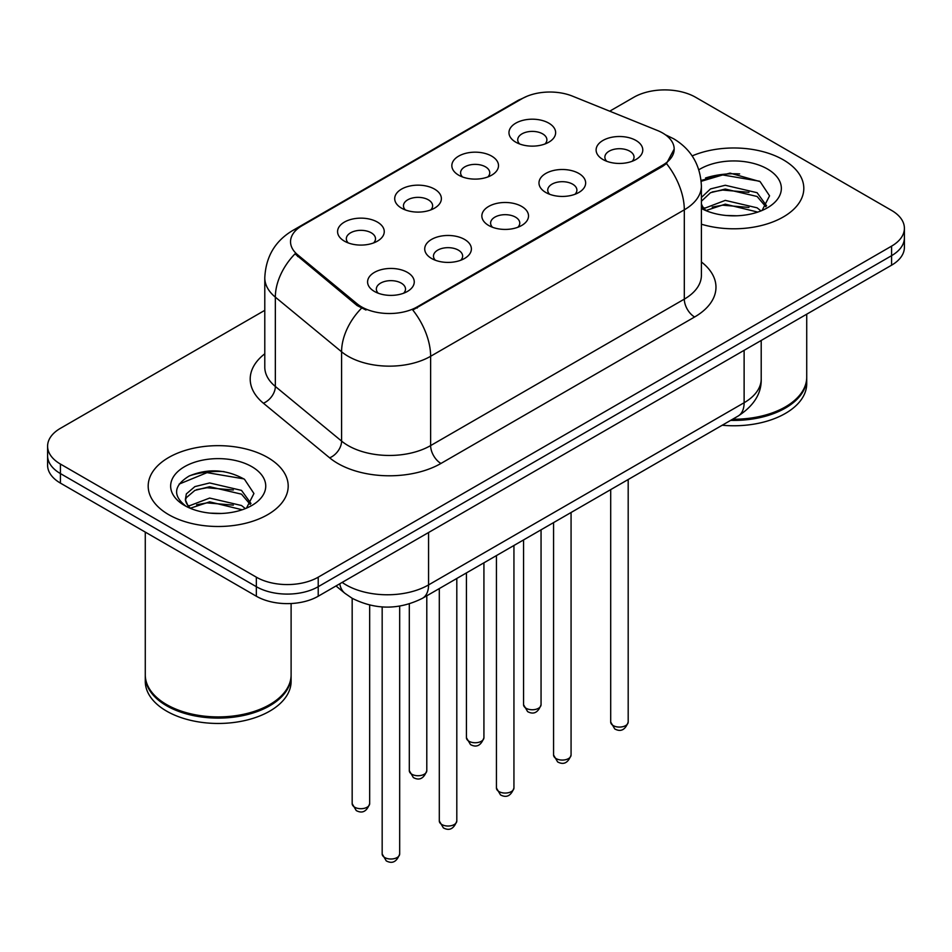 <?xml version="1.0" encoding="UTF-8"?>
<svg xmlns="http://www.w3.org/2000/svg" width="952" height="952" viewBox="0 0 952 952"><rect width="100%" height="100%" fill="white"/><g stroke="black" fill="none" stroke-linecap="round" stroke-linejoin="round"><path stroke-width="1.43" d="M458.674 175.168L458.674 175.168A23.336 13.471 180 0 1 458.674 156.116A23.336 13.471 180 0 1 491.672 156.116A23.336 13.471 180 0 1 491.672 175.168A23.336 13.471 180 0 1 458.674 175.168M487.852 176.953A14.589 8.425 0 0 0 489.756 172.788A14.589 8.425 0 0 0 485.484 166.838A14.589 8.425 0 0 0 469.598 165.005A14.589 8.425 0 0 0 460.589 172.788A14.589 8.425 0 0 0 462.505 176.953M401.542 208.155L401.542 208.155A23.336 13.471 180 0 1 401.542 189.103A23.336 13.471 180 0 1 434.54 189.103A23.336 13.471 180 0 1 434.54 208.155A23.336 13.471 180 0 1 401.542 208.155M430.72 209.94A14.589 8.425 0 0 0 432.625 205.775A14.589 8.425 0 0 0 428.352 199.825A14.589 8.425 0 0 0 412.466 197.992A14.589 8.425 0 0 0 403.458 205.775A14.589 8.425 0 0 0 405.373 209.94M344.41 241.142L344.41 241.142A23.336 13.471 180 0 1 344.41 222.09A23.336 13.471 180 0 1 377.42 222.09A23.336 13.471 180 0 1 377.42 241.142A23.336 13.471 180 0 1 344.41 241.142M373.589 242.927A14.589 8.425 0 0 0 375.505 238.762A14.589 8.425 0 0 0 371.232 232.8A14.589 8.425 0 0 0 355.334 230.979A14.589 8.425 0 0 0 346.326 238.762A14.589 8.425 0 0 0 348.242 242.927M515.805 142.193L515.805 142.193A23.336 13.471 180 0 1 515.805 123.141A23.336 13.471 180 0 1 548.804 123.141A23.336 13.471 180 0 1 548.804 142.193A23.336 13.471 180 0 1 515.805 142.193M544.972 143.978A14.589 8.425 0 0 0 546.888 139.801A14.589 8.425 0 0 0 542.616 133.851A14.589 8.425 0 0 0 526.73 132.03A14.589 8.425 0 0 0 517.721 139.801A14.589 8.425 0 0 0 519.637 143.978M545.817 192.494L545.817 192.494A23.336 13.471 180 0 1 545.817 173.442A23.336 13.471 180 0 1 578.816 173.442A23.336 13.471 180 0 1 578.816 192.494A23.336 13.471 180 0 1 545.817 192.494M574.984 194.279A14.589 8.425 0 0 0 576.9 190.114A14.589 8.425 0 0 0 572.628 184.164A14.589 8.425 0 0 0 556.73 182.332A14.589 8.425 0 0 0 547.733 190.114A14.589 8.425 0 0 0 549.637 194.279M488.685 225.481L488.685 225.481A23.336 13.471 180 0 1 488.685 206.429A23.336 13.471 180 0 1 521.684 206.429A23.336 13.471 180 0 1 521.684 225.481A23.336 13.471 180 0 1 488.685 225.481M517.852 227.266A14.589 8.425 0 0 0 519.768 223.101A14.589 8.425 0 0 0 515.496 217.139A14.589 8.425 0 0 0 499.598 215.319A14.589 8.425 0 0 0 490.601 223.101A14.589 8.425 0 0 0 492.517 227.266M431.553 258.468L431.553 258.468A23.336 13.471 180 0 1 431.553 239.416A23.336 13.471 180 0 1 464.552 239.416A23.336 13.471 180 0 1 464.552 258.468A23.336 13.471 180 0 1 431.553 258.468M460.72 260.253A14.589 8.425 0 0 0 462.636 256.088A14.589 8.425 0 0 0 458.364 250.126A14.589 8.425 0 0 0 442.478 248.305A14.589 8.425 0 0 0 433.469 256.088A14.589 8.425 0 0 0 435.385 260.253M374.422 291.443L374.422 291.443A23.336 13.471 180 0 1 374.422 272.391A23.336 13.471 180 0 1 407.42 272.391A23.336 13.471 180 0 1 407.42 291.443A23.336 13.471 180 0 1 374.422 291.443M403.6 293.24A14.589 8.425 0 0 0 405.504 289.063A14.589 8.425 0 0 0 401.232 283.113A14.589 8.425 0 0 0 385.346 281.292A14.589 8.425 0 0 0 376.337 289.063A14.589 8.425 0 0 0 378.253 293.24M602.949 159.508L602.949 159.508A23.336 13.471 180 0 1 602.949 140.456A23.336 13.471 180 0 1 635.948 140.456A23.336 13.471 180 0 1 635.948 159.508A23.336 13.471 180 0 1 602.949 159.508M632.116 161.305A14.589 8.425 0 0 0 634.032 157.128A14.589 8.425 0 0 0 629.76 151.178A14.589 8.425 0 0 0 613.861 149.357A14.589 8.425 0 0 0 604.865 157.128A14.589 8.425 0 0 0 606.769 161.305M657.392 130.472A39.377 22.729 180 0 1 662.651 133.018A39.377 22.729 180 0 1 674.183 149.095A39.377 22.729 180 0 1 662.651 165.172L417.214 306.865A39.377 22.729 180 0 1 357.119 303.831L297.667 254.803A39.377 22.729 180 0 1 290.538 241.772A39.377 22.729 180 0 1 302.082 225.695L522.053 98.687A39.377 22.729 180 0 1 572.485 96.14L657.392 130.472M783.306 159.817A70.008 40.412 0 0 0 692.152 155.914A70.008 40.412 0 0 1 783.306 159.817A70.008 40.412 0 0 1 803.809 188.389A70.008 40.412 0 0 0 783.306 159.817M267.69 457.495A70.008 40.412 0 0 0 191.4 448.737A70.008 40.412 0 0 0 148.191 486.079A70.008 40.412 0 0 0 168.694 514.651A70.008 40.412 0 0 0 244.985 523.422A70.008 40.412 0 0 0 288.194 486.079A70.008 40.412 0 0 0 267.69 457.495A70.008 40.412 0 0 0 191.4 448.737A70.008 40.412 0 0 0 148.191 486.079A70.008 40.412 0 0 0 168.694 514.651A70.008 40.412 0 0 0 244.985 523.422A70.008 40.412 0 0 0 288.194 486.079A70.008 40.412 0 0 0 267.69 457.495M674.183 149.095L666.471 163.565L662.651 166.338L412.787 310.031A51.039 29.464 60 0 1 430.625 356.286A58.334 33.677 180 0 1 348.123 356.286A58.334 33.677 180 0 1 341.589 351.788L275.342 297.155A58.334 33.677 180 0 1 264.787 277.841L264.787 367.151A58.334 33.677 0 0 0 275.342 386.464L341.589 441.097A58.334 33.677 0 0 0 348.123 445.595A58.334 33.677 0 0 0 430.625 445.595L684.309 299.13A58.334 33.677 0 0 0 701.398 275.318L701.398 186.009A58.334 33.677 180 0 1 684.309 209.821A51.039 29.464 -120 0 0 666.471 163.565M264.787 310.328L60.416 428.329A43.756 25.264 0 0 0 47.6 446.19L47.6 465.242A43.756 25.264 0 0 0 60.416 483.104L256.35 596.226L256.35 586.694A43.756 25.264 0 0 0 318.218 586.694L891.584 255.671A43.756 25.264 0 0 0 904.4 237.81A43.756 25.264 0 0 1 891.584 255.671L318.218 586.694A43.756 25.264 0 0 1 256.35 586.694L60.416 473.572L256.35 586.694L256.35 577.174A43.756 25.264 0 0 0 318.218 577.174L891.584 246.14A43.756 25.264 0 0 0 904.4 228.278A43.756 25.264 0 0 0 891.584 210.416L695.65 97.294A43.756 25.264 0 0 0 633.782 97.294L609.708 111.194M47.6 455.71A43.756 25.264 0 0 0 60.416 473.572A43.756 25.264 0 0 1 47.6 455.71M365.961 310.031L357.119 305.556L295.013 253.851A51.039 34.141 129.5 0 0 275.342 297.155L275.342 386.464A14.589 9.758 -50.5 0 1 263.395 403.208A72.923 42.102 180 0 1 264.787 353.799M701.398 224.208A70.008 40.412 0 0 0 803.809 188.389A70.008 40.412 0 0 1 701.398 224.208M47.6 446.19A43.756 25.264 0 0 0 60.416 464.052L256.35 577.174M224.029 471.621A58.334 33.677 0 0 0 189.888 475.679M739.644 173.93A58.334 33.677 0 0 0 705.503 178M256.35 596.226A43.756 25.264 0 0 0 318.218 596.226L891.584 265.191A43.756 25.264 0 0 0 904.4 247.33L904.4 228.278M732.635 419.225A72.923 42.102 0 0 0 785.364 406.897A72.923 42.102 0 0 0 806.725 377.123L806.725 314.184M732.338 419.392A72.185 41.674 0 0 0 784.853 407.194A72.185 41.674 0 0 0 785.114 407.039M730.636 420.379A72.923 42.102 0 0 0 806.725 378.313A72.923 42.102 0 0 0 806.725 377.718M722.211 425.235A72.923 42.102 0 0 0 806.725 383.68L806.725 378.313M725.841 215.461L736.955 215.783M704.04 208.476L725.269 200.384L757.114 207.822L760.981 210.927M705.991 210.523L725.269 204.156L757.816 212.094M701.398 203.776A32.963 19.028 0 0 0 706.289 210.785M701.398 197.469L710.489 188.924L725.269 185.259L757.114 192.709L766.586 205.787M701.398 201.253L710.489 192.709L725.269 189.043L757.114 196.481L765.848 206.774M701.398 208.476A47.552 27.453 0 0 0 767.431 207.798A47.552 27.453 0 0 0 767.431 168.98A47.552 27.453 0 0 0 698.875 169.765M762.1 210.451L769.549 195.826L760.124 181.63L730.089 173.121L701.1 180.428M704.373 209.952L701.398 206.453M701.184 181.296L722.675 174.942L759.482 181.201M712.203 191.959L722.675 190.067L748.95 192.316M712.203 207.084L722.675 205.192L748.95 207.441M703.849 208.25L704.658 207.869M269.499 704.73A72.185 41.674 0 0 1 269.238 704.885A72.185 41.674 0 0 1 167.147 704.885L166.636 704.587A72.923 42.102 0 0 0 269.749 704.587A72.923 42.102 0 0 0 291.11 674.813L291.11 603.52M145.275 675.408A72.923 42.102 0 0 0 145.275 676.003A72.923 42.102 0 0 0 166.636 705.777A72.923 42.102 0 0 0 246.092 714.904A72.923 42.102 0 0 0 291.11 676.003A72.923 42.102 0 0 0 291.11 675.408M145.275 676.003L145.275 681.358A72.923 42.102 0 0 0 166.636 711.132A72.923 42.102 0 0 0 246.092 720.259A72.923 42.102 0 0 0 291.11 681.358L291.11 676.003M210.225 513.14L221.34 513.473M188.425 506.166L209.654 498.063L241.51 505.512L245.366 508.606M190.376 508.201L209.654 501.847L242.201 509.772M188.758 507.642L185.354 499.657A32.963 19.028 0 0 0 190.674 508.463M185.354 499.657L186.342 493.886L194.886 486.615L209.654 482.95L241.51 490.387L250.971 503.477M185.438 500.121L186.342 497.658L194.886 490.387L209.654 486.722L241.51 494.171L250.233 504.453M246.485 508.142L253.934 493.517L244.509 479.32C226.445 469.253 207.941 468.182 189.02 476.095C173.502 485.687 172.526 495.754 186.092 506.309L186.259 506.416M251.816 466.67A47.552 27.453 0 0 0 184.569 466.67A47.552 27.453 0 0 0 184.569 505.488A47.552 27.453 0 0 0 251.816 505.488A47.552 27.453 0 0 0 251.816 466.67M145.275 532.097L145.275 674.813A72.923 42.102 0 0 0 166.636 704.587L167.147 704.885M179.143 484.092L207.06 472.632L243.867 478.88M196.588 489.649L207.06 487.745L233.335 490.006M196.588 504.774L207.06 502.87L233.335 505.131M188.234 505.928L189.043 505.548M417.214 306.865L417.214 308.043M357.119 303.831L357.119 305.556M297.667 254.803L297.667 256.528M662.651 165.172L662.651 166.338M440.943 463.457A14.589 8.425 60 0 1 430.625 445.595L430.625 356.286L684.309 209.821L684.309 299.13A14.589 8.425 60 0 0 694.615 316.992L440.943 463.457A72.923 42.102 180 0 1 337.817 463.457A72.923 42.102 180 0 1 329.642 457.829L263.395 403.208M701.398 186.009C700.41 165.029 691.188 149.309 673.742 138.825L666.376 135.232A51.039 23.907 112 0 0 665.686 134.982M297.738 228.67A51.039 29.464 -120 0 0 292.442 230.658C274.997 241.142 265.775 256.861 264.787 277.841M292.442 230.658L517.757 100.579A51.039 29.464 60 0 1 521.625 98.937M361.474 308.258A51.039 34.141 129.5 0 0 341.589 351.788L341.589 441.097A14.589 9.758 -50.5 0 1 329.642 457.829M701.398 261.967A72.923 42.102 180 0 1 694.615 316.992M318.218 577.174L318.218 596.226M891.584 246.14L891.584 265.191M60.416 464.052L60.416 483.104M342.149 582.41A58.334 33.677 0 0 0 346.064 584.909A58.334 33.677 0 0 0 428.567 584.909L744.119 402.732A58.334 33.677 0 0 0 761.207 378.908C761.636 393.39 753.924 405.778 738.074 416.083L422.521 598.261A29.167 16.838 60 0 0 428.567 584.909L428.567 532.513M744.119 350.336L744.119 402.732A29.167 16.838 60 0 1 738.074 416.083M339.781 583.778A29.167 19.504 129.5 0 0 344.862 593.263L336.008 585.956M628.189 722.032C625.309 729.898 620.835 732.207 614.766 728.946L610.696 722.032A8.746 5.058 0 0 0 613.255 725.602A8.746 5.058 0 0 0 622.798 726.697A8.746 5.058 0 0 0 628.189 722.032L628.189 479.522M526.123 708.276A8.746 5.058 0 0 0 535.655 709.371A8.746 5.058 0 0 0 541.057 704.706C538.178 712.572 533.703 714.881 527.622 711.62L523.552 704.706A8.746 5.058 0 0 0 526.123 708.276M571.069 755.019C568.177 762.885 563.703 765.194 557.634 761.921L553.564 755.019A8.746 5.058 0 0 0 556.123 758.589A8.746 5.058 0 0 0 565.667 759.684A8.746 5.058 0 0 0 571.069 755.019L571.069 512.509M513.937 787.994C511.057 795.872 506.571 798.169 500.502 794.908L496.432 787.994A8.746 5.058 0 0 0 498.991 791.576A8.746 5.058 0 0 0 508.535 792.671A8.746 5.058 0 0 0 513.937 787.994L513.937 545.484M456.805 820.981C453.925 828.847 449.451 831.155 443.382 827.895L439.3 820.981A8.746 5.058 0 0 0 441.871 824.551A8.746 5.058 0 0 0 451.403 825.646A8.746 5.058 0 0 0 456.805 820.981L456.805 578.471M399.673 853.968C396.794 861.834 392.319 864.142 386.25 860.882L382.168 853.968A8.746 5.058 0 0 0 384.739 857.538A8.746 5.058 0 0 0 394.271 858.633A8.746 5.058 0 0 0 399.673 853.968L399.673 606.126M468.991 741.263A8.746 5.058 0 0 0 478.523 742.358A8.746 5.058 0 0 0 483.925 737.693C481.046 745.559 476.571 747.867 470.502 744.595L466.42 737.693A8.746 5.058 0 0 0 468.991 741.263M411.859 774.25A8.746 5.058 0 0 0 421.391 775.344A8.746 5.058 0 0 0 426.793 770.668C423.914 778.546 419.439 780.842 413.37 777.582L409.3 770.668A8.746 5.058 0 0 0 411.859 774.25M354.727 807.225A8.746 5.058 0 0 0 364.259 808.319A8.746 5.058 0 0 0 369.662 803.655C366.782 811.532 362.307 813.829 356.238 810.568L352.169 803.655A8.746 5.058 0 0 0 354.727 807.225M517.757 100.579L527.122 96.223M666.376 135.232L665.603 134.922M422.521 598.261C399.055 610.053 375.576 610.053 352.109 598.261L344.862 593.263M761.207 378.908L761.207 340.471M610.696 722.032L610.696 489.625M541.057 704.706L541.057 529.824M523.552 704.706L523.552 539.939M553.564 755.019L553.564 522.612M496.432 787.994L496.432 555.587M439.3 820.981L439.3 588.574M382.168 853.968L382.168 606.936M483.925 737.693L483.925 562.81M466.42 737.693L466.42 572.914M426.793 770.668L426.793 595.797M409.3 770.668L409.3 603.937M369.662 803.655L369.662 605.091M352.169 803.655L352.169 598.296"/></g></svg>
